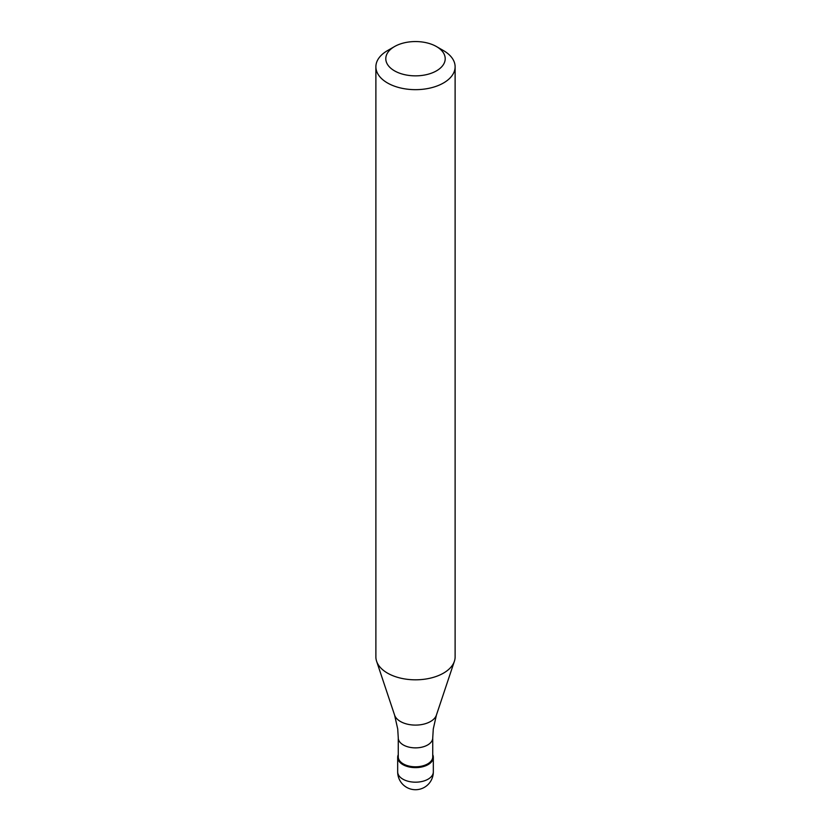 <?xml version="1.0" encoding="UTF-8"?>
<svg xmlns="http://www.w3.org/2000/svg" width="831" height="831" viewBox="0 0 831 831"><rect width="100%" height="100%" fill="white"/><g stroke="black" fill="none" stroke-linecap="round" stroke-linejoin="round"><path stroke-width="1.25" d="M428.1 764.613A17.825 10.294 180 0 1 408.675 766.847A17.825 10.294 180 0 1 397.675 757.342A17.825 10.294 180 0 1 398.267 754.704A17.825 10.294 0 0 0 406.608 766.265A17.825 10.294 0 0 0 428.1 764.613A17.825 10.294 0 0 0 432.733 754.704A17.825 10.294 180 0 1 433.325 757.342A17.825 10.294 180 0 1 428.1 764.613M398.267 756.854A17.233 9.951 0 0 0 408.904 766.047A17.233 9.951 0 0 0 427.685 763.886A17.233 9.951 0 0 0 432.733 756.854L432.733 737.918A17.233 9.951 180 0 1 427.685 744.96A17.233 9.951 180 0 1 408.904 747.111A17.233 9.951 180 0 1 398.267 737.918L398.267 756.854M375.882 66.792L375.882 656.947A39.618 22.873 0 0 0 376.609 661.279A39.618 22.873 0 0 0 403.897 678.813A39.618 22.873 0 0 0 443.515 673.12A39.618 22.873 0 0 0 454.391 661.279A39.618 22.873 0 0 0 455.118 656.947L455.118 66.792A39.618 22.873 180 0 1 443.515 82.965A39.618 22.873 180 0 1 400.345 87.92A39.618 22.873 180 0 1 375.882 66.792A39.618 22.873 180 0 1 387.485 50.618L394.496 46.578A29.708 17.15 180 0 1 436.504 46.578A29.708 17.15 180 0 1 436.504 70.832A29.708 17.15 180 0 1 394.496 70.832A29.708 17.15 180 0 1 394.496 46.578L387.485 50.618M436.504 46.578L443.515 50.618A39.618 22.873 180 0 1 455.118 66.792M397.675 757.342L397.675 771.895A17.825 10.294 0 0 0 408.675 781.4A17.825 10.294 0 0 0 428.1 779.177A17.825 10.294 0 0 0 433.325 771.895L433.325 757.342M398.267 737.918L397.717 728.964L394.6 715.138A21.284 12.288 0 0 0 409.268 724.559A21.284 12.288 0 0 0 430.551 721.495A21.284 12.288 0 0 0 436.4 715.138L433.283 728.964L432.733 737.918M397.675 771.895A17.825 17.825 0 0 0 424.412 787.331A17.825 17.825 0 0 0 433.325 771.895M394.6 715.138L376.609 661.279M436.4 715.138L454.391 661.279"/></g></svg>
